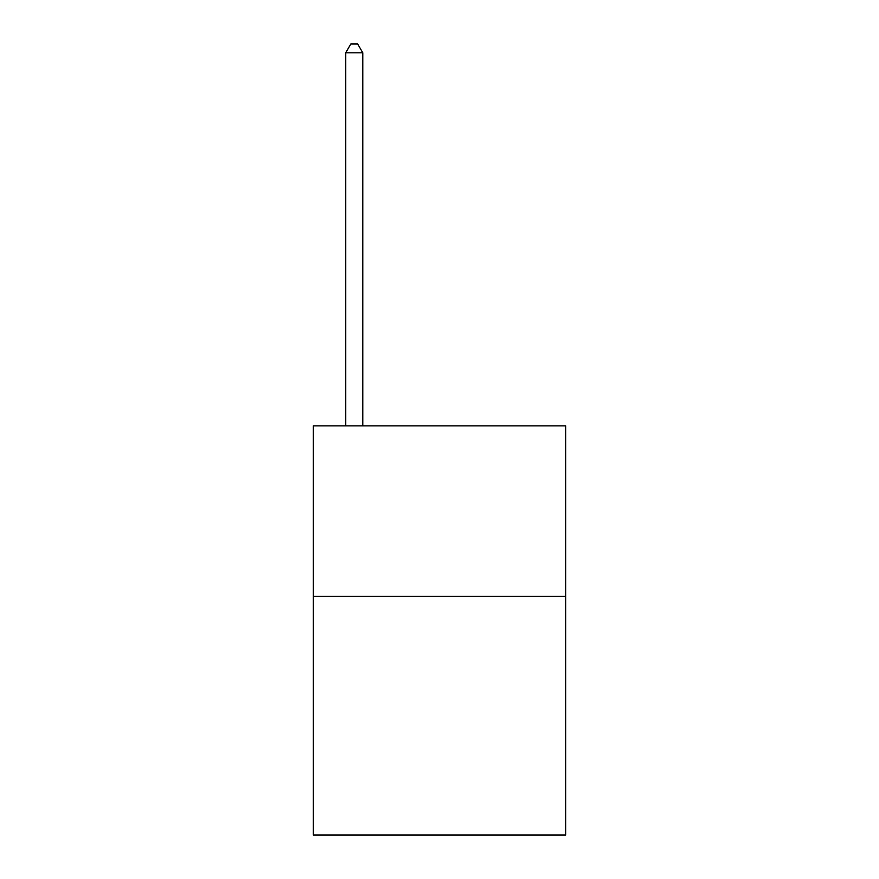 <?xml version="1.0" encoding="UTF-8"?>
<svg xmlns="http://www.w3.org/2000/svg" width="879" height="879" viewBox="0 0 879 879"><rect width="100%" height="100%" fill="white"/><g stroke="black" fill="none" stroke-linecap="round" stroke-linejoin="round"><path stroke-width="1.32" d="M565.669 596.358L565.669 835.05L313.331 835.05L313.331 425.865L565.669 425.865L565.669 596.358L313.331 596.358M362.774 425.865L362.774 52.817L345.733 52.817L345.733 425.865M345.733 52.817L350.842 43.95L357.665 43.95L362.774 52.817"/></g></svg>
